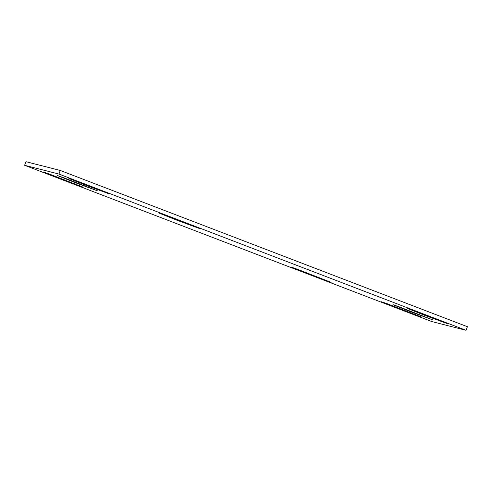 <?xml version="1.0" encoding="UTF-8"?>
<svg xmlns="http://www.w3.org/2000/svg" width="492" height="492" viewBox="0 0 492 492"><rect width="100%" height="100%" fill="white"/><g stroke="black" fill="none" stroke-linecap="round" stroke-linejoin="round"><path stroke-width="0.74" d="M431.718 321.54L466.029 330.298L58.911 174.051L24.6 165.287L431.718 321.54M24.6 165.287L25.971 161.702L60.282 170.46L467.4 326.713L466.029 330.298M60.282 170.46L58.911 174.051M86.432 185.49L68.886 178.473L74.833 180.521L109.009 193.793L86.432 185.49M176.899 220.213L159.353 213.196L165.306 215.244L199.475 228.516L176.899 220.213M74.993 182.569L57.447 175.552L63.4 177.6L97.57 190.878L74.993 182.569M60.694 178.922L43.148 171.905L49.102 173.953L83.271 187.224L60.694 178.922M410.494 311.707L392.948 304.683L398.901 306.731L433.071 320.009L410.494 311.707M424.787 315.354L407.247 308.336L413.194 310.378L447.369 323.656L424.787 315.354M399.055 308.785L381.509 301.768L387.462 303.81L421.632 317.088L399.055 308.785M308.582 274.062L291.043 267.045L296.99 269.093L331.165 282.365L308.582 274.062"/></g></svg>
